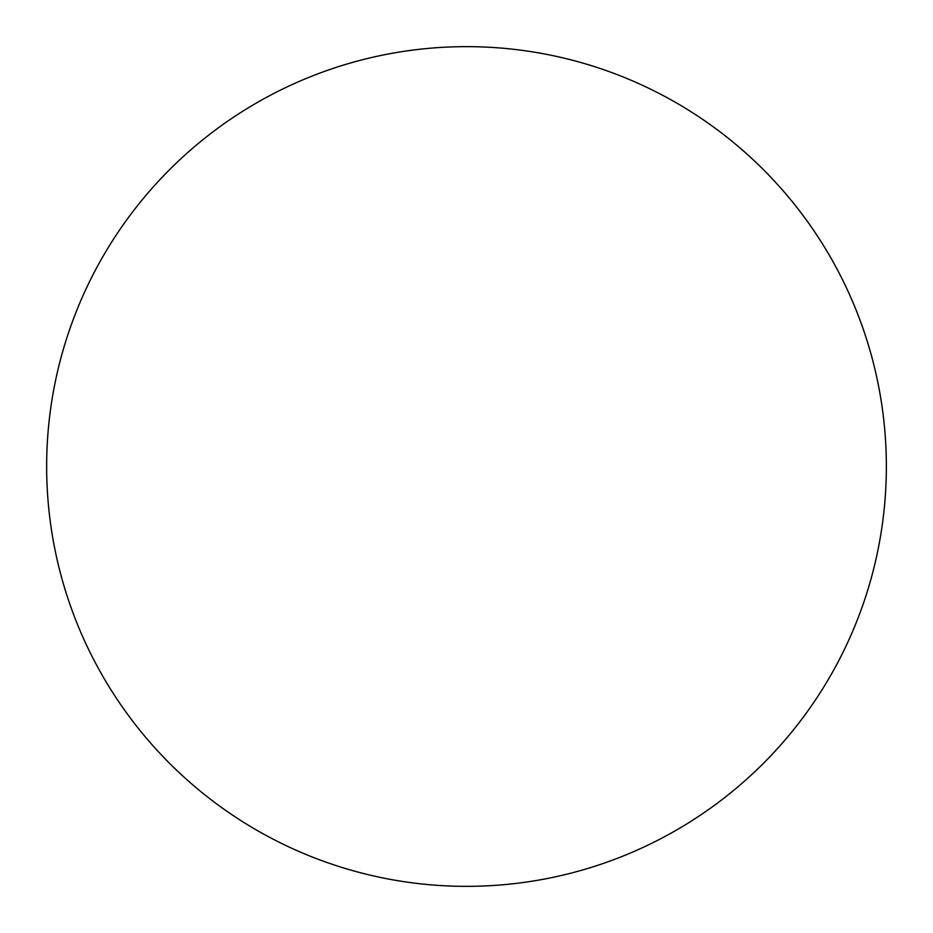 <?xml version="1.0" encoding="UTF-8"?>
<svg xmlns="http://www.w3.org/2000/svg" width="933" height="933" viewBox="0 0 933 933"><rect width="100%" height="100%" fill="white"/><g stroke="black" fill="none" stroke-linecap="round" stroke-linejoin="round"><path stroke-width="1.4" d="M886.35 466.5A419.85 419.85 0 0 1 466.5 886.35A419.85 419.85 0 0 1 46.65 466.5A419.85 419.85 0 0 1 466.5 46.65A419.85 419.85 0 0 1 886.35 466.5"/></g></svg>
